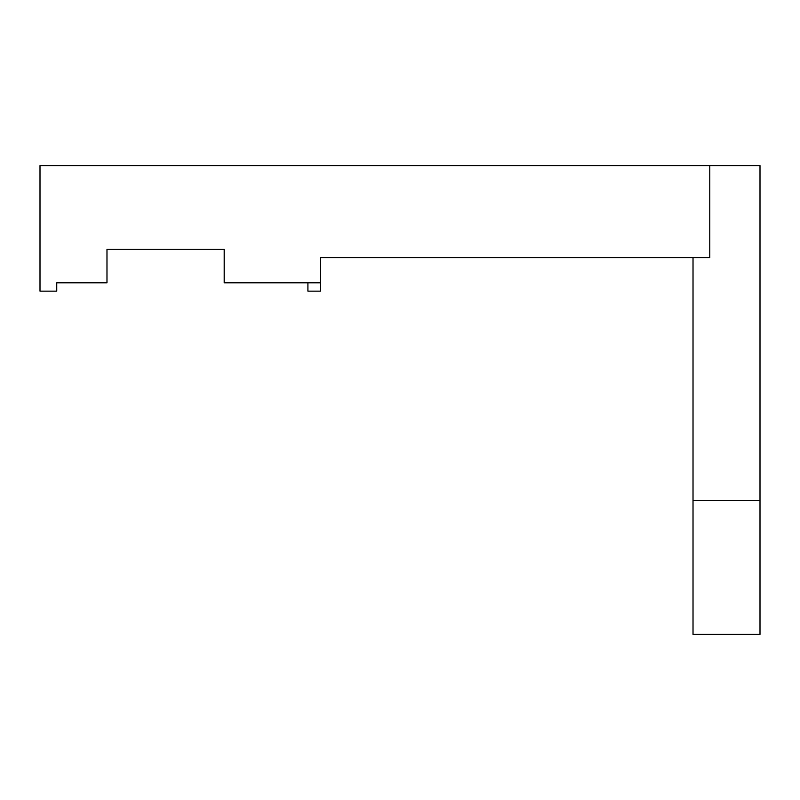 <?xml version="1.0" encoding="UTF-8"?>
<svg xmlns="http://www.w3.org/2000/svg" width="800" height="800" viewBox="0 0 800 800"><rect width="100%" height="100%" fill="white"/><g stroke="black" fill="none" stroke-linecap="round" stroke-linejoin="round"><path stroke-width="1.2" d="M106.98 282.79L56.74 282.79L56.74 291.16L40 291.16L40 165.58L709.77 165.58L709.77 257.67L320.47 257.67L320.47 282.79L224.19 282.79L224.19 249.3L106.98 249.3L106.98 282.79M307.91 282.79L307.91 291.16L320.47 291.16L320.47 282.79M760 165.58L709.77 165.58L709.77 257.67L693.02 257.67L693.02 500.47L760 500.47L760 165.58M760 500.47L760 634.42L693.02 634.42L693.02 500.47"/></g></svg>
